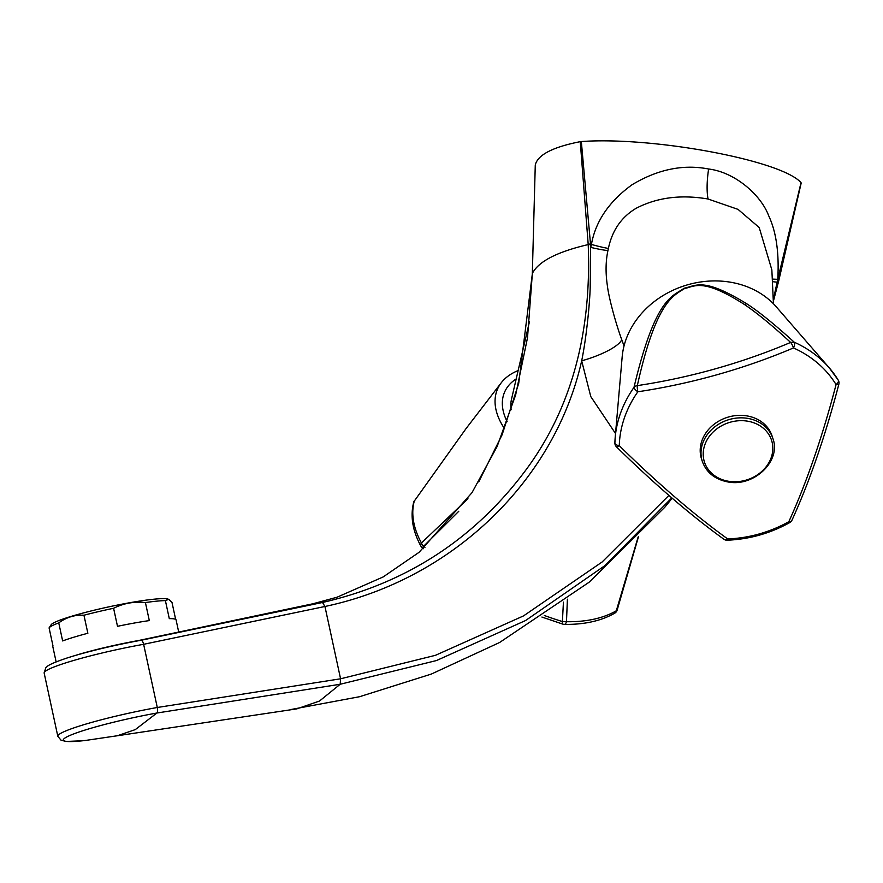 <?xml version="1.0" encoding="UTF-8"?>
<svg xmlns="http://www.w3.org/2000/svg" width="883" height="883" viewBox="0 0 883 883"><rect width="100%" height="100%" fill="white"/><g stroke="black" fill="none" stroke-linecap="round" stroke-linejoin="round"><path stroke-width="1.32" d="M801.19 183.024L778.872 280.275A5.298 1.865 -166.5 0 0 778.883 280.198L801.024 182.671C781.874 160.441 653.387 136.39 581.334 141.545L580.263 141.666C552.747 147.086 537.758 154.856 535.275 164.955L532.317 274.05L527.515 337.714L515.628 395.054L497.129 446.489L471.986 492.692L419.094 552.294L383.189 576.93L336.997 597.239L312.792 603.806L138.565 640.517A64.912 6.358 167.8 0 0 78.885 654.358L67.605 657.824A72.561 7.097 167.8 0 0 65.088 658.641M801.024 182.671L777.757 279.326C779.27 252.957 776.234 231.743 768.651 215.662C760.98 195.077 735.131 172.207 708.619 169.006C683.243 164.072 657.703 169.326 632.018 184.768C609.082 201.434 595.55 221.324 591.422 244.448L590.539 244.425L590.219 286.191C590.032 299.911 586.765 336.158 581.676 360.827C555.065 479.624 453.376 579.347 324.944 606.489L143.631 644.303A5.298 1.788 -100.2 0 0 141.17 640.252L138.565 640.517M581.334 141.545L590.539 244.425A5.298 1.424 176.8 0 0 588.233 245.099C591.709 337.339 569.436 414.259 521.423 475.86C470.628 541.411 404.326 583.619 322.505 602.482L141.17 640.252A72.561 7.097 167.8 0 0 67.605 657.824C48.631 664.126 47.505 666.279 47.097 666.544L45.784 667.802L44.15 673.034L57.825 736.301A77.119 7.55 167.8 0 1 157.284 707.493L143.631 644.303A77.119 7.55 167.8 0 0 44.15 673.034M773.431 303.763L771.852 269.889L759.203 227.538L738.045 209.381L708.056 199.006C681.003 194.381 657.051 197.461 636.224 208.245C621.489 216.964 612.217 230.353 608.387 248.421L607.934 250.573C605.683 261.103 605.484 272.67 607.316 285.286C608.707 297.659 615.782 323.421 621.753 339.723L624.038 345.915M773.254 300.043L777.757 279.326L772.272 279.094M778.872 280.275L778.751 280.772A5.298 1.865 -166.4 0 0 778.773 280.695A5.298 1.865 -166.4 0 0 778.232 279.558L777.559 282.185A42.395 1.104 2.2 0 1 772.393 281.611M668.906 495.396L602.118 561.996L523.542 615.893L435.451 655.318L340.573 678.795L324.944 606.489L322.505 602.482L312.792 603.806M778.751 280.772L773.32 301.478L778.883 280.198A5.298 1.865 -166.5 0 0 778.353 279.061M671.797 497.88L604.778 565.705L525.573 620.528L436.467 660.55L340.187 684.259L156.898 713.023A5.298 1.788 -100.2 0 0 157.284 707.493L340.573 678.795L340.187 684.259L319.514 701.025L296.876 708.861L116.258 735.925M135.287 729.612L156.898 713.023A72.561 7.097 167.8 0 0 73.455 734.016A72.561 7.097 167.8 0 0 85.463 740.462L117.461 735.727L135.287 729.612M529.48 321.567L511.478 399.326A69.625 40.64 22.9 0 0 511.191 409.723M516.213 378.906A78.432 45.773 22.9 0 0 504.491 392.339A78.432 45.773 22.9 0 0 507.129 421.621M518.144 370.562A86.115 50.265 22.9 0 0 501.268 382.758A86.115 50.265 22.9 0 0 504.513 428.652M466.103 428.52L414.27 501.114L466.103 428.52L501.268 382.758M423.321 548.729L422.273 547.857L423.641 546.235A5.298 3.168 -136.3 0 1 421.434 542.979L467.946 498.718M424.955 547.305A338.299 270.904 -141.1 0 1 423.641 546.235L458.774 511.268M567.405 599.182L566.478 621.709L562.394 621.544A5.298 1.424 107.1 0 0 562.835 624.138L541.919 617.051M563.431 602.107L562.394 621.544A338.299 270.904 -141.1 0 1 544.281 615.473M562.835 624.138A5.298 5.298 0 0 0 564.303 624.38A5.298 2.439 -89 0 0 566.478 621.709A119.602 69.812 -157.1 0 0 616.312 610.771A5.298 3.94 59.8 0 1 614.723 613.188A5.298 5.298 0 0 0 617.14 610.142A5.298 1.799 -163.3 0 1 616.312 610.771L638.133 537.007M414.414 500.727A5.298 5.298 0 0 0 413.663 502.339A5.298 4.294 15.1 0 1 414.27 501.114A119.602 69.812 -157.1 0 0 421.434 542.979A5.298 3.466 151.3 0 0 420.992 546.312A5.298 5.298 0 0 0 422.273 547.857M580.263 141.666L588.21 244.58C557.03 251.865 538.398 261.5 532.328 273.509L535.275 165M590.506 243.896A5.298 1.424 176.7 0 0 588.21 244.58L588.233 245.099M608.387 248.421A42.395 3.985 -161.7 0 1 591.422 244.448L590.749 247.395A42.395 4.757 -163.4 0 0 607.934 250.573M615.528 433.531L590.782 396.577L581.676 360.827A42.395 11.192 163.3 0 0 621.753 339.723M616.466 446.831A5.298 5.298 0 0 1 614.888 442.913L615.197 437.383A119.602 101.722 162 0 0 614.888 442.825A5.298 2.671 -178.5 0 0 614.888 442.913L614.888 442.913A5.298 2.671 -178.5 0 0 619.281 445.661A116.159 98.797 162 0 1 637.846 391.776A5.298 1.843 35.1 0 1 634.005 387.35A119.602 101.722 162 0 0 615.197 437.383L622.162 356.92A86.115 73.234 -18 0 1 732.04 282.483A86.115 73.234 162 0 1 776.245 306.809L829.214 367.792A119.602 101.722 162 0 0 794.247 342.207L790.616 342.427A5.298 1.192 67 0 1 793.475 347.935A343.454 180.452 165.1 0 1 763 359.944A343.454 180.452 165.1 0 1 637.835 391.776A5.298 0.938 -98.5 0 1 637.316 385.617C656.212 300.761 673.619 295.75 684.204 288.741C695.142 286.004 703.287 278.233 744.402 304.469C757.062 313.035 772.47 325.684 790.616 342.427A338.299 177.748 -14.9 0 1 637.316 385.617A5.298 4.349 -167.7 0 0 634.005 387.35C655.738 295.529 673.199 296.556 684.005 288.266C696.411 285.717 703.078 276.997 746.897 303.884C758.475 311.313 774.259 324.083 794.247 342.207A5.298 2.031 -65.8 0 1 793.475 347.935A116.159 98.797 162 0 1 836.069 384.591A5.298 1.214 14.6 0 0 838.85 384.226A5.298 5.298 0 0 0 838.243 380.131L838.243 380.131A5.298 2.737 148.6 0 1 836.069 384.591A343.454 97.549 -79.4 0 1 788.817 521.698A5.298 0.64 60.7 0 0 789.777 522.57C770.219 533.42 749.336 539.303 727.128 540.219A5.298 0.883 -92.1 0 0 727.658 538.928A5.298 3.466 125.8 0 1 723.839 539.215C690.065 514.745 654.27 483.95 616.466 446.831A5.298 1.347 -45.5 0 0 619.27 445.661A343.454 82.914 48.3 0 0 706.753 523.189A343.454 82.914 48.3 0 0 727.658 538.928A116.159 98.797 162 0 0 788.817 521.698A5.298 3.344 -155.5 0 0 792.007 520.142C809.722 481.147 825.34 435.849 838.85 384.226M747.625 416.014A37.097 31.545 -18 0 1 772.073 435.992L772.879 438.487A37.097 31.545 -18 0 0 748.442 418.509A37.097 31.545 -18 0 0 712.128 429.138A37.097 31.545 -18 0 0 702.327 461.434L701.521 458.928A37.097 31.545 162 0 1 711.312 426.632A37.097 31.545 162 0 1 747.625 416.014M838.11 379.944A5.298 2.737 148.6 0 1 838.243 380.131L829.214 367.792A119.602 101.722 162 0 1 838.11 379.944M168.399 634.314L203.752 627.195M83.951 615.23L87.858 633.266A63.057 6.17 -12.2 0 0 62.649 640.937L58.753 622.89A63.057 6.17 167.8 0 0 52.13 625.716A63.057 6.17 167.8 0 0 49.084 627.89L51.115 624.789A60.408 5.916 167.8 0 1 54.029 622.692A60.408 5.916 167.8 0 1 116.059 605.341A60.408 5.916 167.8 0 1 168.631 599.38L165.397 600.606A63.057 6.17 167.8 0 0 145.419 602.559C134.139 601.367 123.532 603.277 113.598 608.277A63.057 6.17 167.8 0 0 83.951 615.23C74.878 614.689 66.479 617.239 58.753 622.89M175.662 619.413L172.019 602.559L169.172 599.723M165.397 600.606L169.293 618.641A63.057 6.17 -12.2 0 1 176.092 619.943L178.741 632.217M113.598 608.277L117.494 626.312A63.057 6.17 -12.2 0 1 149.315 620.594L145.419 602.559M56.126 661.875L52.814 646.599A63.057 6.17 -12.2 0 1 52.991 645.937L49.084 627.89M708.619 169.006A42.395 12.042 -79.4 0 0 708.056 199.006M291.699 709.369L359.58 696.709L431.346 674.06L499.601 642.493L589.193 582.173L664.778 507.261L672.162 498.2M746.897 303.884A5.298 4.106 124.3 0 0 744.402 304.469M748.32 421.301A35.287 30.011 -18 0 1 771.267 457.438A35.287 30.011 -18 0 1 727.713 481.125A35.287 30.011 -18 0 1 704.766 444.988A35.287 30.011 -18 0 1 748.32 421.301M478.696 481.963L502.14 434.69L518.707 383.388L532.306 274.072M564.303 624.38C584.292 624.678 601.102 620.948 614.723 613.188M638.508 536.61L617.14 610.142M413.663 502.339C410.154 516.279 412.593 530.937 420.992 546.312M702.327 461.434C706.312 472.306 714.557 479.083 727.062 481.765C753.122 487.835 781.61 461.312 772.879 438.487M723.839 539.215A5.298 5.298 0 0 0 727.128 540.219M789.777 522.57A5.298 5.298 0 0 0 792.007 520.142M82.892 740.76L65.993 741.455L60.982 740.142L57.825 736.301"/></g></svg>
